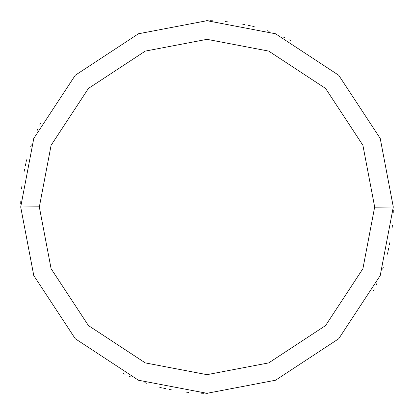 <?xml version="1.0" encoding="UTF-8"?>
<svg xmlns="http://www.w3.org/2000/svg" width="414" height="414" viewBox="0 0 414 414"><rect width="100%" height="100%" fill="white"/><g stroke="black" fill="none" stroke-linecap="round" stroke-linejoin="round"><path stroke-width="0.62" d="M374.67 207L362.897 268.717L325.559 325.559L268.717 362.897L207 374.67L145.283 362.897L88.441 325.559L51.103 268.717L39.33 207L374.67 207L362.897 145.283L325.559 88.441L268.717 51.103L207 39.33L145.283 51.103L88.441 88.441L51.103 145.283L39.33 207L20.7 207L33.782 138.426L75.265 75.265L138.426 33.782L207 20.7L275.574 33.782L338.735 75.265L380.218 138.426L393.3 207L380.218 138.426L338.735 75.265L275.574 33.782L207 20.7L138.426 33.782L75.265 75.265L33.782 138.426L20.7 207L33.782 275.574L75.265 338.735L138.426 380.218L207 393.3L275.574 380.218L338.735 338.735L380.218 275.574L393.3 207L39.33 207L51.103 145.283L88.441 88.441L145.283 51.103L207 39.33L268.717 51.103L325.559 88.441L362.897 145.283L374.67 207L393.3 207L380.218 275.574L338.735 338.735L275.574 380.218L207 393.3L138.426 380.218L75.265 338.735L33.782 275.574L20.7 207L39.33 207L51.103 268.717L88.441 325.559L145.283 362.897L207 374.67L268.717 362.897L325.559 325.559L362.897 268.717L374.67 207M373.376 290.825L374.328 288.905M376.171 285.034L377.056 283.083M380.373 275.181L381.149 273.183M382.624 269.162L383.328 267.139M387.054 254.838L387.592 252.763M388.104 250.682L388.596 248.597M389.507 244.41L389.926 242.309M392.172 227.483L392.394 225.351M393.217 212.527L393.269 210.384M374.67 207.186L393.3 207M290.825 40.624L288.905 39.672M285.034 37.829L283.083 36.944M275.181 33.627L273.183 32.851M269.162 31.376L267.139 30.672M254.838 26.946L252.763 26.408M250.682 25.896L248.597 25.404M244.41 24.493L242.309 24.074M227.483 21.828L225.351 21.606M212.527 20.783L210.384 20.731M208.242 20.705L206.1 20.7M40.624 123.175L39.672 125.095M37.829 128.966L36.944 130.917M33.627 138.819L32.851 140.817M31.376 144.838L30.672 146.861M26.946 159.162L26.408 161.237M25.896 163.318L25.404 165.403M24.493 169.59L24.074 171.691M21.828 186.517L21.606 188.649M20.783 201.473L20.731 203.616M39.33 206.814L20.7 207M123.175 373.376L125.095 374.328M128.966 376.171L130.917 377.056M138.819 380.373L140.817 381.149M144.838 382.624L146.861 383.328M159.162 387.054L161.237 387.592M163.318 388.104L165.403 388.596M169.59 389.507L171.691 389.926M186.517 392.172L188.649 392.394M201.473 393.217L203.616 393.269M205.758 393.295L207.9 393.3"/></g></svg>
